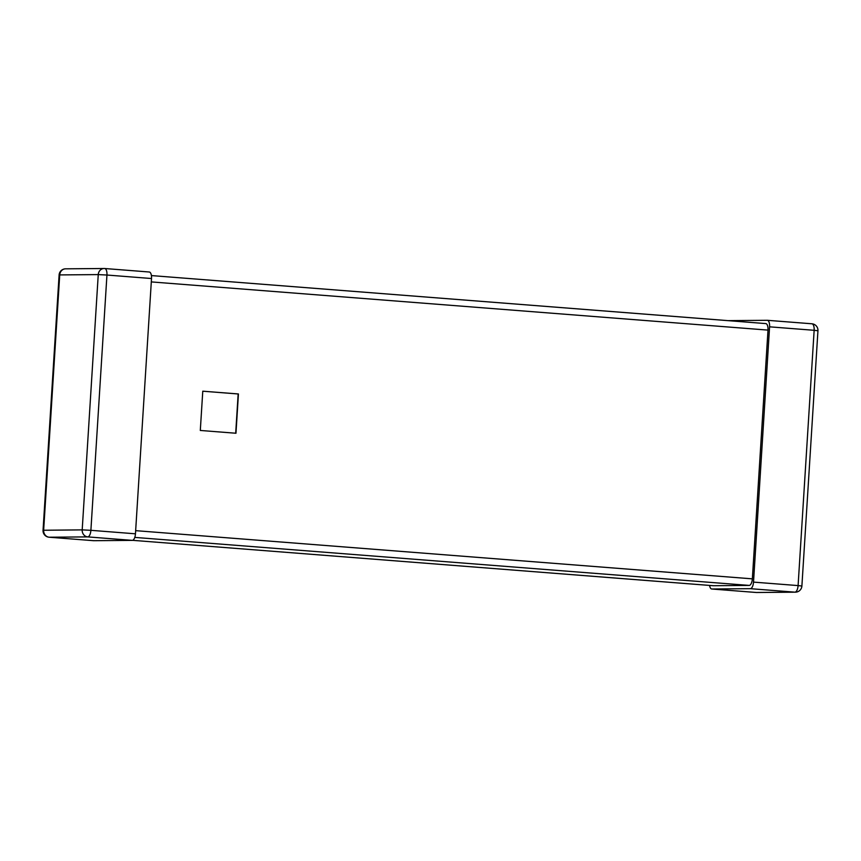 <?xml version="1.0" encoding="UTF-8"?>
<svg xmlns="http://www.w3.org/2000/svg" width="861" height="861" viewBox="0 0 861 861"><rect width="100%" height="100%" fill="white"/><g stroke="black" fill="none" stroke-linecap="round" stroke-linejoin="round"><path stroke-width="1.29" d="M104.805 268.524L149.179 272.001A6.565 2.744 94.5 0 1 149.276 272.001A6.565 2.744 94.5 0 1 151.514 278.523L135.457 533.809A6.565 2.744 94.5 0 1 132.293 540.374L87.725 536.887L49.185 537.221L93.763 540.697L132.293 540.374M709.593 585.426A6.565 2.744 -85.5 0 0 711.724 588.999A6.565 2.744 -85.5 0 0 711.821 588.999L750.351 588.676A6.565 2.744 -85.5 0 0 753.515 582.111L769.583 326.825A6.565 2.744 -85.5 0 0 767.345 320.303A6.565 2.744 -85.5 0 0 767.237 320.303L728.707 320.626A6.565 2.744 -85.5 0 0 728.406 320.669M135.661 530.656L752.353 578.85L768.001 330.107L151.31 281.913M752.353 578.85A6.565 2.744 94.5 0 1 749.188 585.415L134.779 537.404M713.403 585.717A6.565 2.744 94.5 0 1 713.306 585.717L132.594 540.331L713.403 585.717L749.188 585.415M765.763 323.585L151.407 275.574L765.655 323.585A6.565 2.744 94.5 0 1 765.763 323.585A6.565 2.744 94.5 0 1 768.001 330.107M200.301 430.457L235.968 433.244L238.432 393.972L202.776 391.185L200.301 430.457M235.688 433.223L238.163 393.972L202.776 391.206M151.514 278.523L106.947 275.036L90.889 530.322L135.457 533.809M149.276 272.001L104.708 268.514A6.565 6.565 0 0 0 104.138 268.503A6.565 5.962 -90.5 0 1 104.611 268.514A6.565 2.744 -85.5 0 1 104.708 268.514A6.565 2.744 -85.5 0 1 106.947 275.036L98.251 274.594A6.565 5.962 -90.5 0 1 104.138 268.503L65.608 268.826A6.565 6.565 0 0 0 59.108 274.971L43.05 530.258L82.193 529.881L98.251 274.594L59.721 274.917L43.653 530.204A6.565 5.962 -90.5 0 0 49.185 537.221A6.565 2.744 -85.5 0 1 49.088 537.21L93.655 540.697M711.821 588.999L756.388 592.486L794.929 592.164L750.351 588.676M767.442 320.314L811.815 323.779A6.565 2.744 94.5 0 1 811.912 323.79A6.565 2.744 94.5 0 1 814.151 330.301L769.583 326.825M753.515 582.111L798.093 585.588L814.151 330.301L817.95 330.742A6.565 6.565 0 0 0 811.912 323.79L767.345 320.303M65.608 268.826A6.565 5.962 89.5 0 0 59.721 274.917L59.108 274.971M90.889 530.322L82.193 529.881A6.565 5.962 -90.5 0 0 87.725 536.887A6.565 2.744 -85.5 0 0 90.889 530.322M48.937 537.189A6.565 2.744 -85.5 0 0 49.088 537.21A6.565 6.565 0 0 1 43.05 530.258M798.093 585.588A6.565 2.744 94.5 0 1 794.929 592.164A6.565 5.962 -90.5 0 0 795.392 592.174A6.565 6.565 0 0 0 801.892 586.029L798.093 585.588M711.724 588.999L756.292 592.486A6.565 6.565 0 0 0 756.862 592.497A6.565 5.962 89.5 0 1 756.388 592.486A6.565 2.744 94.5 0 1 756.292 592.486A6.565 2.744 94.5 0 1 756.195 592.476M817.95 330.742L801.892 586.029M795.392 592.174L756.862 592.497"/></g></svg>
